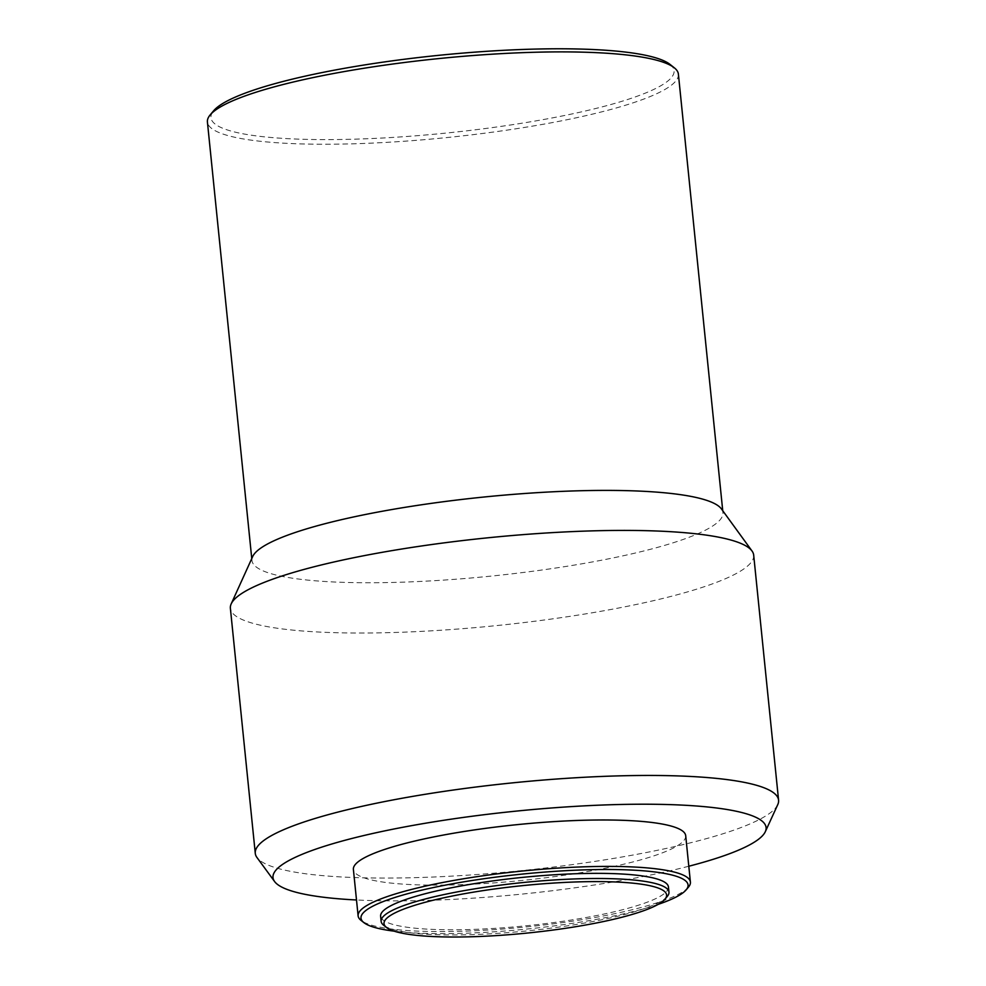 <?xml version="1.0" encoding="UTF-8"?>
<svg xmlns="http://www.w3.org/2000/svg" width="986" height="986" viewBox="0 0 986 986"><rect width="100%" height="100%" fill="white"/><g stroke="black" fill="none" stroke-linecap="round" stroke-linejoin="round"><path stroke-width="0.74" stroke-dasharray="4.93 3.7" d="M667.275 896.434A144.646 24.268 -5.8 0 1 609.718 918.089A144.646 24.268 -5.8 0 1 383.653 925.238M668.434 886.944A144.646 24.268 -5.8 0 1 609.2 912.925A144.646 24.268 -5.8 0 1 460.314 929.724A144.646 24.268 -5.8 0 1 380.621 916.191M658.167 904.359A164.379 27.571 -5.8 0 1 620.749 914.478A164.379 27.571 -5.8 0 1 394.178 931.166M688.475 887.104A167.004 28.015 -5.8 0 1 622.018 912.112A167.004 28.015 -5.8 0 1 361.012 920.357M685.701 835.684A167.004 28.015 -5.8 0 1 617.31 865.671A167.004 28.015 -5.8 0 1 445.413 885.071A167.004 28.015 -5.8 0 1 353.395 869.43M688.795 866.238A247.819 41.572 -5.8 0 1 664.613 872.031A247.819 41.572 -5.8 0 1 356.501 899.984M777.757 804.625A263.003 44.111 -5.8 0 1 670.874 847.418A263.003 44.111 -5.8 0 1 256.976 857.524M753.686 555.13A263.003 44.111 -5.8 0 1 645.99 602.372A263.003 44.111 -5.8 0 1 375.296 632.913A263.003 44.111 -5.8 0 1 230.379 608.288M721.432 508.924A236.702 39.699 -5.8 0 1 722.935 512.658A236.702 39.699 -5.8 0 1 625.999 555.167A236.702 39.699 -5.8 0 1 382.383 582.652A236.702 39.699 -5.8 0 1 251.96 560.492A236.702 39.699 -5.8 0 1 252.687 556.535M678.393 74.147A236.702 39.699 -5.8 0 1 581.457 116.656A236.702 39.699 -5.8 0 1 337.841 144.141A236.702 39.699 -5.8 0 1 207.417 121.981M670.036 64.41A232.758 39.046 -5.8 0 1 578.757 112.478A232.758 39.046 -5.8 0 1 321.88 139.593A232.758 39.046 -5.8 0 1 213.654 110.765M722.935 512.658L722.738 510.723M251.96 560.492L251.763 558.569"/><path stroke-width="1.48" d="M442.184 898.147A142.021 23.824 -5.8 0 1 598.921 881.607A142.021 23.824 -5.8 0 1 664.958 899.195A142.021 23.824 -5.8 0 1 608.448 920.468A142.021 23.824 -5.8 0 1 386.487 927.481A142.021 23.824 -5.8 0 1 442.184 898.147M386.487 927.481L383.653 925.238A144.646 24.268 -5.8 0 1 381.138 921.343A144.646 24.268 -5.8 0 1 440.372 895.362A144.646 24.268 -5.8 0 1 589.258 878.563A144.646 24.268 -5.8 0 1 668.964 892.108A144.646 24.268 -5.8 0 1 667.275 896.434L664.958 899.195M381.138 921.343L380.621 916.191A144.646 24.268 -5.8 0 1 439.855 890.21A144.646 24.268 -5.8 0 1 588.728 873.411A144.646 24.268 -5.8 0 1 668.434 886.944L668.964 892.108M394.178 931.166A164.379 27.571 -5.8 0 1 363.846 922.6A164.379 27.571 -5.8 0 1 428.306 888.657A164.379 27.571 -5.8 0 1 609.718 869.504A164.379 27.571 -5.8 0 1 686.145 889.865A164.379 27.571 -5.8 0 1 658.167 904.359M363.846 922.6L361.012 920.357A167.004 28.015 -5.8 0 1 358.115 915.871A167.004 28.015 -5.8 0 1 426.507 885.872A167.004 28.015 -5.8 0 1 598.391 866.472A167.004 28.015 -5.8 0 1 690.41 882.113A167.004 28.015 -5.8 0 1 688.475 887.104L686.145 889.865M358.115 915.871L353.395 869.43A167.004 28.015 -5.8 0 1 421.786 839.443A167.004 28.015 -5.8 0 1 593.683 820.044A167.004 28.015 -5.8 0 1 685.701 835.684L690.41 882.113M356.501 899.984A247.819 41.572 -5.8 0 1 274.601 881.546A247.819 41.572 -5.8 0 1 374.483 833.096A247.819 41.572 -5.8 0 1 640.271 804.219A247.819 41.572 -5.8 0 1 765.309 831.703A247.819 41.572 -5.8 0 1 688.795 866.238M274.601 881.546L256.976 857.524A263.003 44.111 -5.8 0 1 255.275 853.346A263.003 44.111 -5.8 0 1 362.971 806.104A263.003 44.111 -5.8 0 1 633.665 775.563A263.003 44.111 -5.8 0 1 778.583 800.188A263.003 44.111 -5.8 0 1 777.757 804.625L765.309 831.703M255.275 853.346L230.379 608.288A263.003 44.111 -5.8 0 1 231.192 603.9A263.003 44.111 -5.8 0 1 338.087 561.059A263.003 44.111 -5.8 0 1 752.01 550.989A263.003 44.111 -5.8 0 1 753.686 555.13L778.583 800.188M231.192 603.9L252.687 556.535A236.702 39.699 -5.8 0 1 348.896 517.983A236.702 39.699 -5.8 0 1 721.432 508.924L752.01 550.989M251.763 558.569L207.417 121.981A236.702 39.699 -5.8 0 1 210.166 114.918A236.702 39.699 -5.8 0 1 304.354 79.472A236.702 39.699 -5.8 0 1 674.276 67.775A236.702 39.699 -5.8 0 1 678.393 74.147L722.738 510.723M210.166 114.918L213.654 110.765A232.758 39.046 -5.8 0 1 306.264 75.91A232.758 39.046 -5.8 0 1 670.036 64.41L674.276 67.775"/></g></svg>
